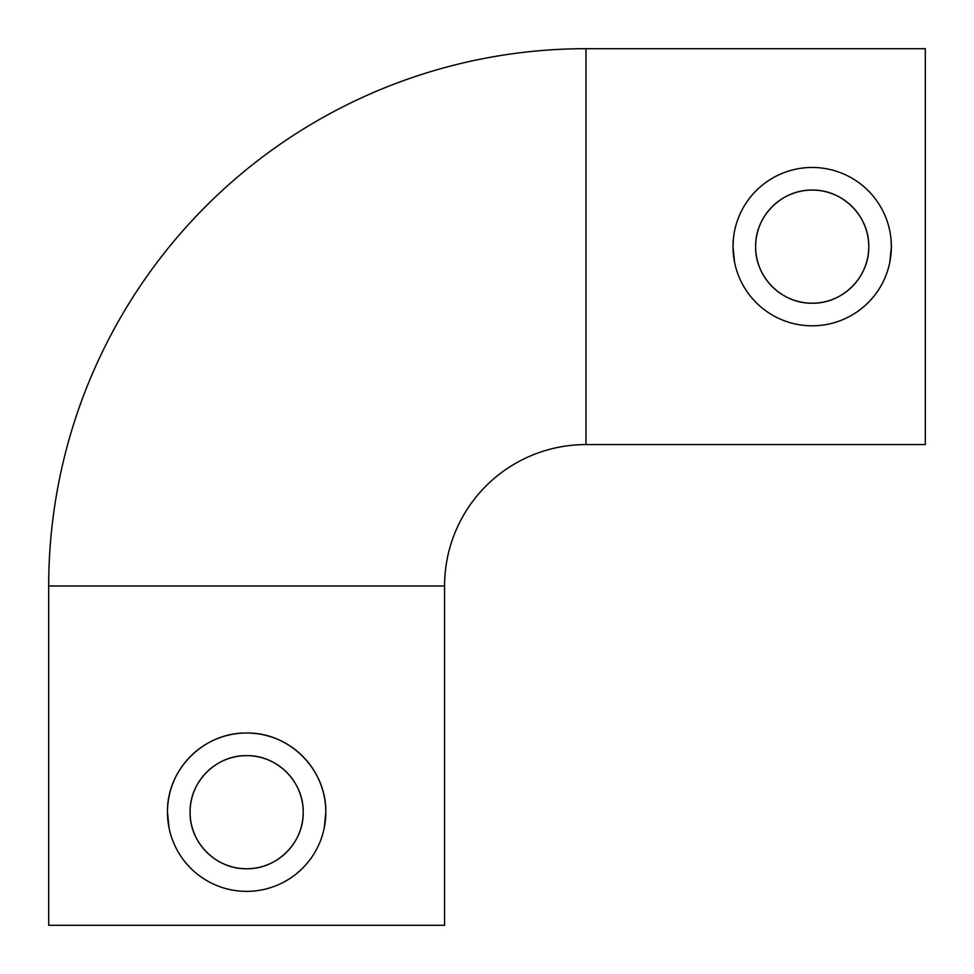 <?xml version="1.0" encoding="UTF-8"?>
<svg xmlns="http://www.w3.org/2000/svg" width="974" height="974" viewBox="0 0 974 974"><rect width="100%" height="100%" fill="white"/><g stroke="black" fill="none" stroke-linecap="round" stroke-linejoin="round"><path stroke-width="1.46" d="M48.7 585.971L444.582 585.971L444.582 925.3L48.7 925.3L48.7 585.971A537.271 537.271 0 0 1 585.971 48.7L585.971 444.582L925.3 444.582L925.3 48.7L585.971 48.7M444.582 585.971A141.388 141.388 0 0 1 585.971 444.582M755.641 246.641C754.984 277.054 781.83 303.839 812.17 303.194C842.607 303.839 869.38 277.042 868.747 246.641A56.553 56.553 0 0 1 812.194 303.194A56.553 56.553 0 0 1 755.641 246.641A56.553 56.553 0 0 1 812.194 190.088A56.553 56.553 0 0 1 868.747 246.641C869.368 216.24 842.607 189.455 812.194 190.088C781.842 189.455 754.996 216.191 755.641 246.641M733.41 238.74L733.008 246.641A79.174 79.174 0 0 1 812.194 167.467A79.174 79.174 0 0 1 891.368 246.641L890.979 238.825M190.088 812.194C189.455 842.547 216.191 869.38 246.641 868.747C277.066 869.392 303.851 842.534 303.194 812.194A56.553 56.553 0 0 1 246.641 868.747A56.553 56.553 0 0 1 190.088 812.194A56.553 56.553 0 0 1 246.641 755.641A56.553 56.553 0 0 1 303.194 812.194C303.815 781.757 277.03 755.008 246.641 755.641C216.24 755.008 189.443 781.781 190.088 812.194M324.281 827.717L325.815 812.194A79.174 79.174 0 0 1 246.641 891.368A79.174 79.174 0 0 1 167.467 812.194A79.174 79.174 0 0 1 246.641 733.008A79.174 79.174 0 0 1 325.815 812.194C326.497 769.302 289.412 732.326 246.641 733.008C203.761 732.351 166.761 769.411 167.467 812.194L169.013 827.754M889.81 262.237L891.368 246.641A79.174 79.174 0 0 1 812.194 325.815A79.174 79.174 0 0 1 733.008 246.641L734.566 262.225"/></g></svg>

